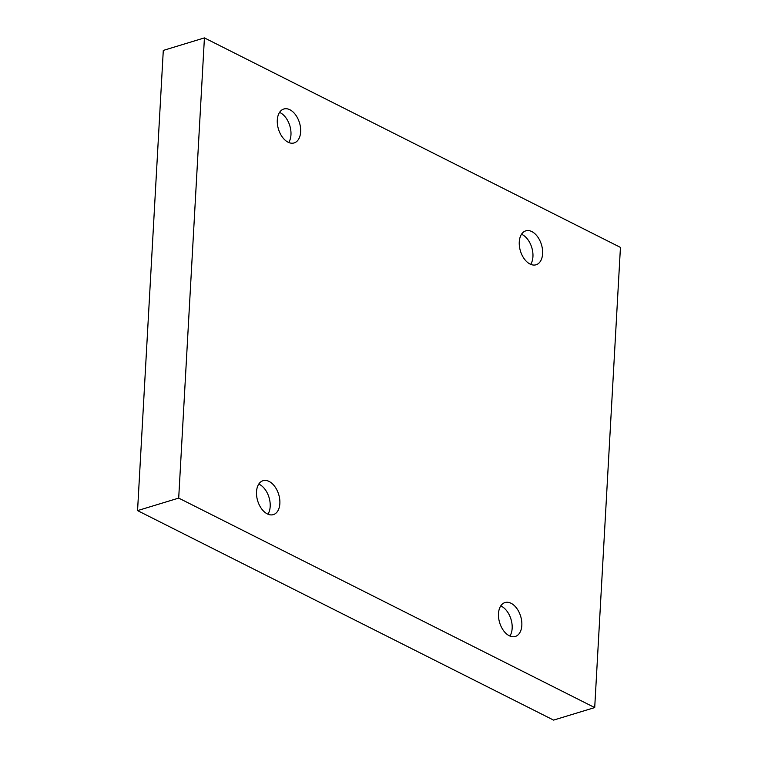 <?xml version="1.0" encoding="UTF-8"?>
<svg xmlns="http://www.w3.org/2000/svg" width="758" height="758" viewBox="0 0 758 758"><rect width="100%" height="100%" fill="white"/><g stroke="black" fill="none" stroke-linecap="round" stroke-linejoin="round"><path stroke-width="1.14" d="M594.708 707.584L178.698 498.091L204.423 37.9L620.442 247.392L594.708 707.584L553.577 720.1L137.558 510.608L178.698 498.091M256.517 491.781A17.728 10.982 73.1 0 0 261.624 508.845A17.728 10.982 73.1 0 0 273.354 514.625A17.728 10.982 73.1 0 0 278.698 494.462A17.728 10.982 73.1 0 0 263.026 480.705A17.728 10.982 73.1 0 0 256.517 491.781M498.489 613.629A17.728 10.982 73.1 0 0 503.587 630.694A17.728 10.982 73.1 0 0 515.326 636.464A17.728 10.982 73.1 0 0 520.67 616.311A17.728 10.982 73.1 0 0 504.999 602.553A17.728 10.982 73.1 0 0 498.489 613.629M519.268 241.935A17.728 10.982 73.1 0 0 524.365 258.999A17.728 10.982 73.1 0 0 536.105 264.769A17.728 10.982 73.1 0 0 541.449 244.616A17.728 10.982 73.1 0 0 525.777 230.858A17.728 10.982 73.1 0 0 519.268 241.935M277.295 120.096A17.728 10.982 73.1 0 0 282.402 137.151A17.728 10.982 73.1 0 0 294.132 142.93A17.728 10.982 73.1 0 0 299.486 122.768A17.728 10.982 73.1 0 0 283.814 109.01A17.728 10.982 73.1 0 0 277.295 120.096M137.558 510.608L163.292 50.416L204.423 37.9M288.713 142.495A17.728 10.982 73.1 0 0 289.802 125.714A17.728 10.982 73.1 0 0 279.55 112.392M530.685 264.343A17.728 10.982 73.1 0 0 531.775 247.563A17.728 10.982 73.1 0 0 521.523 234.241M509.907 636.038A17.728 10.982 73.1 0 0 510.996 619.258A17.728 10.982 73.1 0 0 500.744 605.926M267.934 514.189A17.728 10.982 73.1 0 0 269.024 497.409A17.728 10.982 73.1 0 0 258.772 484.087"/></g></svg>
